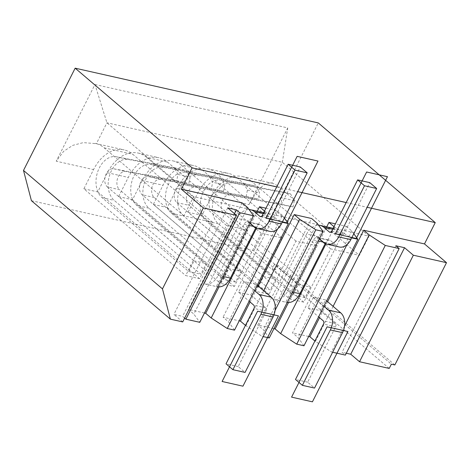 <?xml version="1.0" encoding="UTF-8"?>
<svg xmlns="http://www.w3.org/2000/svg" width="470" height="470" viewBox="0 0 470 470"><rect width="100%" height="100%" fill="white"/><g stroke="black" fill="none" stroke-linecap="round" stroke-linejoin="round"><path stroke-width="0.35" stroke-dasharray="2.35 1.76" d="M389.219 368.427L272.265 268.74L274.415 264.481L391.369 364.168M394.841 364.949L277.893 265.262L274.415 264.481M31.425 200.696L253.724 250.757L275.737 269.522L277.893 265.262M253.724 250.757L318.296 122.929M275.737 269.522L272.265 268.74M273.94 328.659L257.789 325.023L311.598 218.497M303.978 345.779L298.027 337.536L292.522 332.848L346.331 226.323L335.41 223.861M308.673 336.485L292.522 332.848M332.631 352.236L331.462 351.971L314.912 341.032M346.29 353.24L342.048 352.283L345.35 355.097M182.701 321.921L173.894 314.412L182.577 316.369L184.628 318.114M204.474 313.014L188.323 309.377L193.828 314.072L199.774 322.314M234.512 330.134L228.561 321.891L223.056 317.203L239.207 320.84M245.44 325.393L261.99 336.326L263.165 336.59M269.245 337.959L263.294 329.717L257.789 325.023M288.486 302.545L326.703 226.898M250.069 302.016L258.142 286.036M265.944 208.216L276.865 210.678L223.056 317.203M257.231 211.253L219.02 286.9M242.132 202.852L188.323 309.377M276.707 186.913L297.698 191.637M346.173 202.558L367.17 207.282M327.608 301.681L319.535 317.661M318.795 236.798L306.64 234.06L273.622 299.425L285.778 302.163L318.795 236.798A17.314 11.967 102.7 0 1 332.272 228.15M238.578 292.223L250.733 294.96L256.115 284.309L243.954 281.571L238.578 292.223L249.124 301.211M308.044 307.868L320.199 310.605L325.581 299.954L313.425 297.216L308.044 307.868L318.589 316.856M249.329 221.159L237.174 218.421L204.156 283.78L216.312 286.518L249.329 221.159A17.314 11.967 102.7 0 1 262.806 212.505M237.174 218.421A17.314 11.967 102.7 0 1 249.1 209.573M249.899 223.08L249.03 222.339A5 3.454 -77.3 0 0 247.943 221.787A5 3.454 -77.3 0 0 244.053 224.284L218.256 275.35A17.243 11.915 102.7 0 1 204.838 283.962A17.243 11.915 102.7 0 1 204.156 283.78M107.407 186.96L194.087 260.85L188.705 271.501L102.025 197.617A22.166 15.322 102.7 0 1 97.748 171.621A22.166 15.322 102.7 0 1 116.225 156.739L174.211 167.708L177.966 174.435L176.661 180.703L113.717 168.795A9.852 6.809 -77.3 0 0 105.503 175.41A9.852 6.809 -77.3 0 0 107.407 186.96L119.562 189.698L206.242 263.582L200.866 274.239L114.181 200.355A22.166 15.322 102.7 0 1 109.904 174.358A22.166 15.322 102.7 0 1 128.381 159.477L186.367 170.446L190.127 177.172L188.822 183.441L125.872 171.532A9.852 6.809 -77.3 0 0 117.659 178.148A9.852 6.809 -77.3 0 0 119.562 189.698M263.658 212.746A17.314 11.967 102.7 0 1 266.566 214.426L272.03 219.079A2.462 1.704 -77.3 0 0 272.565 219.349A2.462 1.704 -77.3 0 0 274.48 218.121L300.312 166.991M217.704 286.829A17.243 11.915 102.7 0 1 216.993 286.7A17.243 11.915 102.7 0 1 216.312 286.518M269.856 231.369A14.782 10.217 102.7 0 1 266.649 229.73L261.185 225.077A5 3.454 -77.3 0 0 260.098 224.525A5 3.454 -77.3 0 0 256.209 227.022L255.768 227.885M194.087 260.85L206.242 263.582M176.661 180.703L188.822 183.441M177.966 174.435L190.127 177.172M174.211 167.708L186.367 170.446M188.705 271.501L200.866 274.239M316.792 245.769L295.953 241.075L269.046 294.338L255.151 291.206L282.059 237.943L261.22 233.255L234.313 286.518L220.418 283.387L247.326 230.124L226.487 225.43L199.58 278.692L185.685 275.567L212.593 222.304L183.934 215.847L193.622 196.677L369.026 236.175L359.344 255.351L330.686 248.894L303.779 302.157L289.89 299.032L316.792 245.769L236.992 177.748A39.41 27.236 102.7 0 0 228.432 173.389A39.41 27.236 102.7 0 0 197.758 193.07L188.071 212.246L289.89 299.032M258.177 287.147L171.491 213.257A22.166 15.322 102.7 0 1 167.214 187.266A22.166 15.322 102.7 0 1 185.691 172.384L243.677 183.353L247.437 190.08L246.133 196.348L183.183 184.44A9.852 6.809 -77.3 0 0 174.975 191.055A9.852 6.809 -77.3 0 0 176.873 202.605L263.558 276.489L258.177 287.147L270.332 289.878L183.647 215.994A22.166 15.322 102.7 0 1 179.37 190.003A22.166 15.322 102.7 0 1 197.846 175.122L255.839 186.091L259.593 192.817L258.288 199.086L195.338 187.178A9.852 6.809 -77.3 0 0 187.13 193.793A9.852 6.809 -77.3 0 0 189.028 205.343L275.714 279.227L270.332 289.878M263.558 276.489L275.714 279.227M240.981 271.407L154.295 197.523A9.852 6.809 102.7 0 1 152.397 185.967A9.852 6.809 102.7 0 1 160.605 179.352L223.555 191.267L224.86 184.992L221.1 178.271L163.113 167.297A22.166 15.322 -77.3 0 0 144.637 182.178A22.166 15.322 -77.3 0 0 148.914 208.175L235.599 282.059L240.981 271.407L228.82 268.67L142.14 194.786A9.852 6.809 102.7 0 1 140.236 183.23A9.852 6.809 102.7 0 1 148.45 176.614L211.4 188.529L212.704 182.254L208.944 175.533L150.958 164.559A22.166 15.322 -77.3 0 0 132.481 179.44A22.166 15.322 -77.3 0 0 136.758 205.437L223.438 279.321L228.82 268.67M235.599 282.059L223.438 279.321M310.447 287.053L223.767 213.168A9.852 6.809 102.7 0 1 221.863 201.612A9.852 6.809 102.7 0 1 230.077 194.997L293.022 206.906L294.326 200.637L290.572 193.916L232.579 182.942A22.166 15.322 -77.3 0 0 214.109 197.823A22.166 15.322 -77.3 0 0 218.386 223.82L305.065 297.704L310.447 287.053L298.291 284.315L211.606 210.431A9.852 6.809 102.7 0 1 209.708 198.875A9.852 6.809 102.7 0 1 217.916 192.259L280.866 204.168L282.17 197.899L278.416 191.178L220.424 180.204A22.166 15.322 -77.3 0 0 201.947 195.085A22.166 15.322 -77.3 0 0 206.224 221.082L292.91 294.966L298.291 284.315M305.065 297.704L292.91 294.966M212.593 222.304L132.787 154.283A39.41 27.236 102.7 0 0 124.227 149.918A39.41 27.236 102.7 0 0 93.554 169.605L83.871 188.781L185.685 275.567M183.934 215.847L104.134 147.827A39.41 27.236 -77.3 0 0 96.391 143.673L83.29 142.621L72.821 145.342L63.697 151.287L56.218 161.198L93.554 169.605M247.326 230.124L167.52 162.103A39.41 27.236 102.7 0 0 158.96 157.744A39.41 27.236 102.7 0 0 128.287 177.425L118.605 196.601L220.418 283.387M226.487 225.43L146.681 157.409L167.52 162.103M282.059 237.943L202.259 169.923A39.41 27.236 102.7 0 0 193.693 165.563A39.41 27.236 102.7 0 0 163.025 185.251L153.338 204.421L255.151 291.206M261.22 233.255L181.414 165.234L202.259 169.923M295.953 241.075L216.147 173.054L236.992 177.748M330.686 248.894L250.886 180.874L279.538 187.33L359.344 255.351M216.147 173.054A39.41 27.236 102.7 0 0 207.587 168.695A39.41 27.236 102.7 0 0 176.914 188.376L167.232 207.552L153.338 204.421M181.414 165.234A39.41 27.236 102.7 0 0 172.854 160.869A39.41 27.236 102.7 0 0 142.181 180.556L132.499 199.732L118.605 196.601M146.681 157.409A39.41 27.236 102.7 0 0 138.121 153.05A39.41 27.236 102.7 0 0 107.448 172.731L97.76 191.907L83.871 188.781M193.622 196.677L106.937 122.788L94.958 84.5L56.218 161.198M94.958 84.5L287.734 127.91L248.988 204.609C257.531 188.734 265.133 181.59 271.795 183.171A39.41 27.236 102.7 0 1 279.538 187.33M250.886 180.874A39.41 27.236 102.7 0 0 242.326 176.514A39.41 27.236 102.7 0 0 211.653 196.201L201.965 215.372L188.071 212.246M201.965 215.372L303.779 302.157M242.326 176.514L271.795 183.171L282.347 162.291L287.734 127.91M369.026 236.175L282.347 162.291L106.937 122.788L96.391 143.673M132.499 199.732L234.313 286.518M97.76 191.907L199.58 278.692M167.232 207.552L269.046 294.338M306.64 234.06A17.314 11.967 102.7 0 1 318.566 225.212M319.371 238.725L318.495 237.984A5 3.454 -77.3 0 0 317.409 237.426A5 3.454 -77.3 0 0 313.519 239.923L287.722 290.995A17.243 11.915 102.7 0 1 274.304 299.607A17.243 11.915 102.7 0 1 273.622 299.425M333.124 228.391A17.314 11.967 102.7 0 1 336.032 230.065L341.496 234.724A2.462 1.704 -77.3 0 0 342.031 234.994A2.462 1.704 -77.3 0 0 343.952 233.766L369.778 182.63M287.17 302.474A17.243 11.915 102.7 0 1 286.459 302.345A17.243 11.915 102.7 0 1 285.778 302.163M339.328 247.008A14.782 10.217 102.7 0 1 336.115 245.375L330.651 240.722A5 3.454 -77.3 0 0 329.57 240.164A5 3.454 -77.3 0 0 325.675 242.661L325.24 243.53M246.133 196.348L258.288 199.086M247.437 190.08L259.593 192.817M243.677 183.353L255.839 186.091M250.733 294.96L265.867 307.862A2.462 1.704 102.7 0 1 266.167 311.163L238.184 366.559L245.064 372.422M257.196 285.231L256.115 284.309M254.505 290.56L243.954 281.571M238.184 366.559L226.029 363.821M223.555 191.267L211.4 188.529M224.86 184.992L212.704 182.254M221.1 178.271L208.944 175.533M320.199 310.605L335.333 323.507A2.462 1.704 102.7 0 1 335.633 326.809L307.656 382.198L314.536 388.067M326.662 300.87L325.581 299.954M323.971 306.205L313.425 297.216M307.656 382.198L295.495 379.46M293.022 206.906L280.866 204.168M294.326 200.637L282.17 197.899M290.572 193.916L278.416 191.178M353.804 233.737L351.836 231.011L346.331 226.323M333.988 226.687L350.532 237.62L351.707 237.885M351.836 231.011L298.027 337.536M350.532 237.62L346.96 244.7M334.47 227.098L325.986 243.895M317.103 223.191L263.294 329.717M275.085 310.4L261.99 336.326M263.647 290.724L245.928 325.804M284.338 218.092L282.37 215.366L228.561 321.891M282.37 215.366L276.865 210.678M264.516 211.042L281.066 221.975L282.241 222.239M265.004 211.459L256.52 228.25M281.066 221.975L277.494 229.055M247.637 207.546L193.828 314.072M395.858 245.757L342.048 352.283M344.551 326.045L331.462 351.971M333.113 306.37L315.394 341.449M234.465 213.65L182.577 316.369M227.709 207.887L173.894 314.412M263.194 213.662L266.566 214.426M218.256 275.35L222.962 276.413M244.053 224.284L248.759 225.341M253.917 226.505L256.209 227.022M249.03 222.339L261.185 225.077M254.493 226.992L266.649 229.73M262.325 215.383L274.48 218.121M261.009 216.6L272.03 219.079M113.717 168.795L125.872 171.532M116.225 156.739L128.381 159.477M102.025 197.617L114.181 200.355M104.134 147.827L132.787 154.283M176.914 188.376L197.758 193.07M142.181 180.556L163.025 185.251M107.448 172.731L128.287 177.425M211.653 196.201L248.988 204.609M332.66 229.307L336.032 230.065M287.722 290.995L292.434 292.052M313.519 239.923L318.225 240.987M323.384 242.15L325.675 242.661M318.495 237.984L330.651 240.722M323.959 242.638L336.115 245.375M331.791 231.029L343.952 233.766M330.475 232.239L341.496 234.724M176.873 202.605L189.028 205.343M183.183 184.44L195.338 187.178M185.691 172.384L197.846 175.122M171.491 213.257L183.647 215.994M265.867 307.862L253.712 305.124M148.914 208.175L136.758 205.437M154.295 197.523L142.14 194.786M266.167 311.163L254.012 308.426M160.605 179.352L148.45 176.614M163.113 167.297L150.958 164.559M335.333 323.507L323.178 320.769M218.386 223.82L206.224 221.082M223.767 213.168L211.606 210.431M335.633 326.809L323.478 324.071M230.077 194.997L217.916 192.259M232.579 182.942L220.424 180.204M204.838 283.962L216.993 286.7M247.943 221.787L260.098 224.525M260.409 216.611L272.565 219.349M95.204 143.385L124.227 149.918M138.121 153.05L158.96 157.744M172.854 160.869L193.693 165.563M207.587 168.695L228.432 173.389M274.304 299.607L286.459 302.345M317.409 237.426L329.57 240.164M329.875 232.256L342.031 234.994"/><path stroke-width="0.7" d="M162.467 288.891L23.5 170.44L75.159 68.174L192.107 167.861L181.35 189.163L203.363 207.928L162.467 288.891L170.393 319.148L31.425 200.696L23.5 170.44M389.219 368.427L391.369 364.168L394.841 364.949L446.5 262.683L413.347 255.216L359.538 361.741L389.219 368.427M203.363 207.928L236.51 215.395L182.701 321.921L170.393 319.148M75.159 68.174L318.296 122.929L435.249 222.616L424.486 243.918L446.5 262.683M325.986 243.895L280.661 333.624L275.156 328.935L273.94 328.659M280.661 333.624L296.723 344.146L303.978 345.779L357.788 239.254L353.804 233.737M314.912 341.032L309.889 336.755L308.673 336.485M413.347 255.216L404.541 247.714L395.858 245.757L399.165 248.571L345.35 355.097L332.631 352.236M359.538 361.741L350.732 354.239L346.29 353.24M181.35 189.163L242.132 202.852L247.637 207.546L253.589 215.789L199.774 322.314L185.885 319.183L184.628 318.114M219.02 286.9L205.69 313.29L204.474 313.014M205.69 313.29L211.195 317.984L227.257 328.501L234.512 330.134L288.322 223.608L284.338 218.092M245.44 325.393L240.423 321.11L239.207 320.84M263.165 336.59L269.245 337.959L323.055 231.434L317.103 223.191L311.598 218.497L294.232 214.584L299.737 219.279L315.799 229.801L323.055 231.434M326.703 226.898L328.965 222.41L335.41 223.861M275.156 328.935L288.486 302.545M240.423 321.11L250.069 302.016M258.142 286.036L294.232 214.584M257.231 211.253L259.499 206.765L265.944 208.216M192.107 167.861L276.707 186.913M297.698 191.637L346.173 202.558M367.17 207.282L435.249 222.616M327.608 301.681L363.704 230.23L424.486 243.918M319.535 317.661L309.889 336.755M249.1 209.573A17.314 11.967 102.7 0 1 250.651 209.767A17.314 11.967 102.7 0 1 254.411 211.688L259.875 216.341A2.462 1.704 -77.3 0 0 260.409 216.611A2.462 1.704 -77.3 0 0 262.325 215.383L288.151 164.253L295.031 170.117L269.204 221.247A14.782 10.217 102.7 0 1 257.701 228.632A14.782 10.217 102.7 0 1 254.493 226.992L249.899 223.08M250.651 209.767L262.806 212.505A17.314 11.967 102.7 0 1 263.658 212.746M255.768 227.885L230.412 278.087A17.243 11.915 102.7 0 1 217.704 286.829M288.151 164.253L300.312 166.991L307.192 172.854L281.36 223.984A14.782 10.217 102.7 0 1 269.856 231.369L257.701 228.632M295.031 170.117L307.192 172.854M318.566 225.212A17.314 11.967 102.7 0 1 320.117 225.412A17.314 11.967 102.7 0 1 323.877 227.327L329.341 231.986A2.462 1.704 -77.3 0 0 329.875 232.256A2.462 1.704 -77.3 0 0 331.791 231.029L357.623 179.893L364.503 185.762L338.67 236.892A14.782 10.217 102.7 0 1 327.167 244.271A14.782 10.217 102.7 0 1 323.959 242.638L319.371 238.725M320.117 225.412L332.272 228.15A17.314 11.967 102.7 0 1 333.124 228.391M325.24 243.53L299.878 293.732A17.243 11.915 102.7 0 1 287.17 302.474M357.623 179.893L369.778 182.63L376.658 188.499L350.826 239.63A14.782 10.217 102.7 0 1 339.328 247.008L327.167 244.271M364.503 185.762L376.658 188.499M249.124 301.211L253.712 305.124A2.462 1.704 102.7 0 1 254.012 308.426L226.029 363.821L232.909 369.684L245.064 372.422L273.046 317.027A14.782 10.217 -77.3 0 0 271.249 297.21L257.196 285.231M232.909 369.684L260.891 314.289A14.782 10.217 -77.3 0 0 259.093 294.473L254.505 290.56M318.589 316.856L323.178 320.769A2.462 1.704 102.7 0 1 323.478 324.071L295.495 379.46L302.374 385.329L314.536 388.067L342.512 332.672A14.782 10.217 -77.3 0 0 340.715 312.85L326.662 300.87M302.374 385.329L330.357 329.934A14.782 10.217 -77.3 0 0 328.559 310.112L323.971 306.205M351.707 237.885L357.788 239.254M328.965 222.41L333.988 226.687M346.96 244.7L296.723 344.146M315.799 229.801L275.085 310.4M299.737 219.279L263.647 290.724M259.499 206.765L264.516 211.042M282.241 222.239L288.322 223.608M256.52 228.25L211.195 317.984M277.494 229.055L227.257 328.501M399.165 248.571L385.271 245.446L369.203 234.924L333.113 306.37M363.704 230.23L369.203 234.924M253.589 215.789L239.694 212.657L236.392 209.843L227.709 207.887L236.51 215.395M404.541 247.714L350.732 354.239M385.271 245.446L344.551 326.045M239.694 212.657L185.885 319.183M236.392 209.843L234.465 213.65M297.146 156.357L265.938 218.139L286.776 222.833L317.99 161.046L297.146 156.357M366.618 171.996L335.404 233.784L356.248 238.478L387.456 176.691L366.618 171.996M257.625 311.181L222.11 381.487L242.949 386.181L278.463 315.875L257.625 311.181M327.091 326.826L291.576 397.132L312.421 401.827L347.935 331.52L327.091 326.826M254.411 211.688L263.194 213.662M222.962 276.413L230.412 278.087M248.759 225.341L253.917 226.505M269.204 221.247L281.36 223.984M259.875 216.341L261.009 216.6M323.877 227.327L332.66 229.307M292.434 292.052L299.878 293.732M318.225 240.987L323.384 242.15M338.67 236.892L350.826 239.63M329.341 231.986L330.475 232.239M271.249 297.21L259.093 294.473M273.046 317.027L260.891 314.289M340.715 312.85L328.559 310.112M342.512 332.672L330.357 329.934"/></g></svg>
